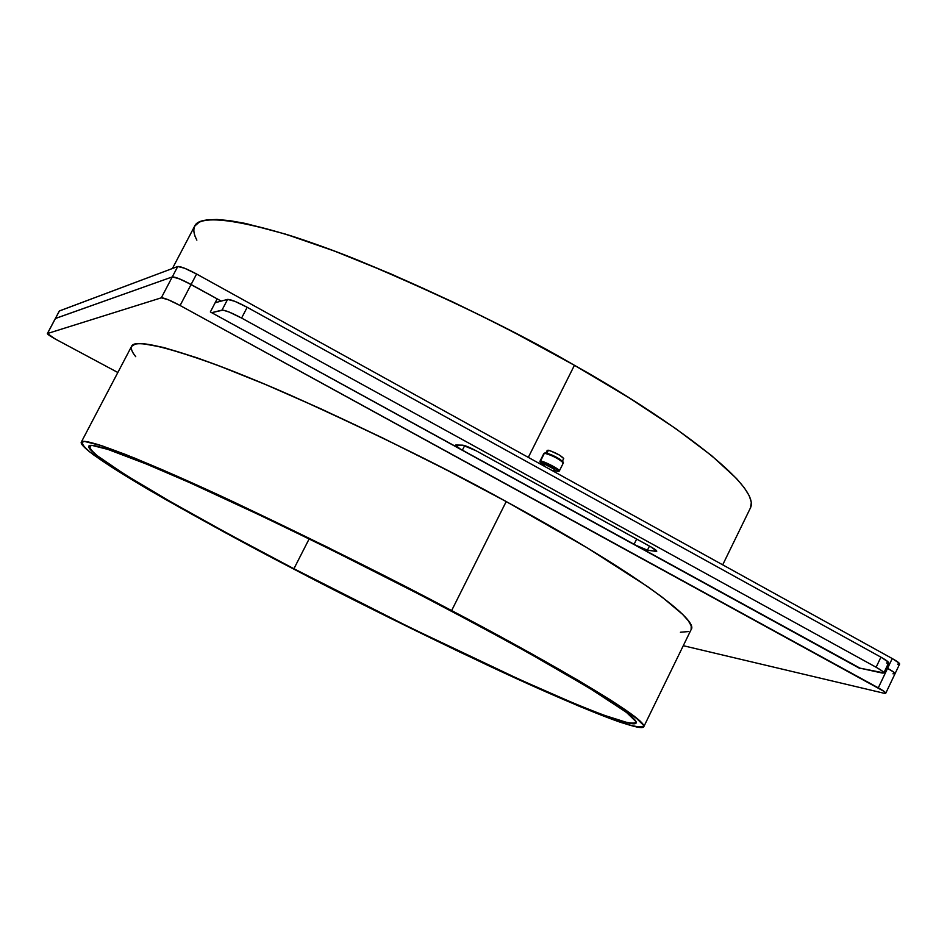 <?xml version="1.0" encoding="UTF-8"?>
<svg xmlns="http://www.w3.org/2000/svg" width="947" height="947" viewBox="0 0 947 947"><rect width="100%" height="100%" fill="white"/><g stroke="black" fill="none" stroke-linecap="round" stroke-linejoin="round"><path stroke-width="1.42" d="M722.703 564.826L750.675 507.45C760.926 482.165 650.222 407.399 574.427 365.293L528.319 457.377L574.427 365.293C519.796 333.214 448.333 298.459 360.049 261.052C275.092 226.404 201.439 209.429 194.62 226.203L199.651 221.776L206.848 219.87L216.934 219.479L229.884 220.663L245.664 223.48L285.248 234.039L334.362 251.038L390.874 273.884L451.956 301.548L483.183 316.748L514.292 332.586L574.427 365.293L629.08 397.823L675.519 428.458L711.694 455.708L736.423 478.424L744.33 487.835L749.29 495.849L751.35 502.443L750.462 507.876M683.284 645.7L883.729 693.18L683.284 645.7L883.729 693.18L885.753 692.991L884.261 691.511L180.096 305.502L191.093 284.491C181.362 279.306 175.088 276.784 172.271 276.926L55.447 318.452L172.271 276.926C175.088 276.784 181.362 279.306 191.093 284.491L179.054 278.69L172.271 276.926L176.627 277.779L184.843 281.259L221.231 301.099L191.093 284.491L196.585 274.014L892.24 658.544L878.283 687.842L180.096 305.502L168.057 299.678L161.31 297.82L47.457 333.533L55.447 318.452L172.271 276.926L161.31 297.82L47.457 333.533L59.436 310.924L177.74 266.509L172.271 276.926L55.34 318.535L59.33 311.007L177.74 266.509L172.271 276.926L55.447 318.452L59.436 310.924L177.74 266.509L184.547 268.214L196.585 274.014L892.24 658.544L887.588 668.298L886.356 667.623L893.542 672.003L894.879 673.897L893.542 672.003L887.588 668.298C892.548 671.068 895.022 672.879 895.022 673.731L892.95 673.802M47.457 333.533C47.208 334.208 50.499 336.398 57.294 340.115C50.937 336.659 47.634 334.48 47.362 333.604L55.447 318.452L172.271 276.926L177.74 266.509C180.581 266.32 186.867 268.818 196.585 274.014L892.24 658.544L899.177 663.16L899.496 664.19L897.555 664.131C901.426 664.664 899.662 662.805 892.24 658.544C897.247 661.349 899.721 663.196 899.626 664.048L895.01 673.755C895.022 672.879 892.548 671.068 887.588 668.298L878.283 687.842L180.096 305.502C170.353 300.329 164.091 297.76 161.31 297.82L47.457 333.533L55.104 338.919L117.842 372.502M528.319 457.377L574.427 365.293C478.791 310.876 364.074 258.886 289.38 235.33C214.424 213.241 183.576 214.839 196.858 240.147L194.81 235.767M221.231 301.099L191.093 284.491L180.096 305.502L196.585 274.014L191.093 284.491L217.171 298.861L210.352 311.954L860.089 668.191M293.925 568.745C240.846 540.926 194.703 515.689 155.509 492.996C131.858 478.981 113.403 467.321 100.145 458.017C90.427 450.381 87.728 446.179 92.048 445.41L109.296 449.766L141.34 461.876L187.293 481.573C258.957 513.629 359.102 562.672 448.902 609.832C524.484 649.334 638.657 713.541 636.183 722.881C634.253 729.592 560.115 698.933 483.917 663.03C405.269 625.576 341.938 594.148 293.925 568.745L309.172 538.855L293.925 568.745L227.836 533.587L169.939 501.354L124.602 474.352L96.263 455.045L88.923 447.659L89.125 445.859L92.048 445.41L97.766 446.38L106.324 448.807L148.951 465.013L190.584 483.041L268.936 519.382L328.124 548.183L419.45 594.444L477.158 624.854L528.722 653.004L589.318 688.055L625.576 711.765L631.921 716.879L635.437 720.584L636.183 722.869L634.253 723.792L629.767 723.378L602.422 714.713L574.237 703.455L520.4 679.875L410.986 628.003L293.925 568.745C256.081 549.177 214.507 526.568 169.193 500.916C126.2 476.294 87.065 451.518 88.793 446.25C90.143 439.917 157.415 466.883 238.928 505.189C323.992 545.661 393.976 580.547 448.902 609.832L511.179 643.309C548.36 663.954 578.724 681.532 602.292 696.069L626.654 712.582L636.088 721.732C635.283 724.254 627.825 723.271 613.692 718.773C556.729 699.064 416.526 632.714 293.925 568.745L309.172 538.855M131.562 346.342L135.587 343.868L142.003 343.548L163.571 347.454L196.574 357.658L217.135 365.104L265.432 384.47L321.518 409.116L382.564 437.905L445.291 469.298L506.207 501.567L451.636 610.566L515.819 645.061C554.078 666.321 585.293 684.409 609.43 699.324L634.312 716.216L643.782 725.52C642.8 728.03 634.987 726.953 620.356 722.265C561.405 701.774 417.84 633.803 292.28 568.307C237.91 539.826 190.572 513.925 150.289 490.617C125.939 476.211 106.904 464.196 93.173 454.584C83.052 446.676 80.128 442.273 84.413 441.409L101.933 445.777L134.746 458.135L181.954 478.353C255.678 511.309 359.031 561.914 451.636 610.566L327.058 546.964L210.317 491.162L162.671 469.89L125.134 454.3L98.902 444.794L90.19 442.356L84.413 441.409L81.501 441.918L81.406 443.823L89.136 451.506L118.458 471.44L165.121 499.199L224.546 532.285L292.28 568.307L388.211 617.16L459.058 651.714L524.342 682.195L579.659 706.438L620.356 722.265L637.023 727.083L641.735 727.556L643.818 726.657L643.155 724.36L639.651 720.608L611.442 700.591L578.013 680.254L508.29 640.941L451.636 610.566C529.444 651.228 646.434 717.068 643.842 726.609C641.853 733.511 565.537 701.94 487.291 665.078C406.535 626.618 341.536 594.361 292.28 568.307C253.453 548.23 210.719 524.993 164.091 498.619C119.855 473.275 79.453 447.706 81.217 442.273C82.602 435.774 151.674 463.438 235.531 502.845C323.057 544.489 395.088 580.404 451.636 610.566L506.207 501.567C450.512 470.541 378.729 435.158 290.859 395.396C206.505 358.132 135.385 335.238 131.574 346.33L81.217 442.273M451.636 610.566L506.207 501.567L587.01 547.709L647.476 586.524L662.119 597.131L682.562 614.319L688.339 620.794L691.203 625.813L691.144 629.566C699.75 619.658 627.459 567.525 506.207 501.567C626.417 566.957 698.708 618.876 691.274 629.293L643.842 726.609M688.54 631.554L680.408 632.241M506.207 501.567C408.986 448.523 294.28 394.425 221.172 366.631C148.052 339.866 119.571 336.552 135.741 356.688L133.184 353.243M191.093 284.491L217.171 298.861L210.352 311.954L859.935 668.523L210.352 311.954L217.171 298.861L191.093 284.491C181.362 279.306 175.088 276.784 172.271 276.926L161.31 297.82L172.271 276.926C175.088 276.784 181.362 279.306 191.093 284.491M878.283 687.842C885.741 692.068 887.552 693.855 883.729 693.18L885.765 693.204C885.812 692.423 883.314 690.635 878.283 687.842L887.588 668.298L886.356 667.623L887.588 668.298C892.82 671.222 895.282 673.068 894.962 673.826C895.282 673.068 892.82 671.222 887.588 668.298L892.24 658.544M858.834 667.919L883.018 673.139L883.835 672.654L882.284 671.08L876.117 667.244L241.592 318.062L247.191 307.29L880.923 657.159L876.117 667.244L241.592 318.062L247.191 307.29L880.923 657.159L888.144 661.941L888.499 663.007L886.51 662.947C890.476 663.504 888.606 661.574 880.923 657.159C886.143 660.083 888.7 661.989 888.617 662.864L883.847 672.903L858.834 667.919L881.752 672.938C885.694 673.542 883.811 671.648 876.117 667.244C881.266 670.121 883.847 671.991 883.847 672.879M215.17 302.72L227.588 299.406L215.17 302.72L227.588 299.406L222.012 310.119L211.643 312.676L223.007 310.119L229.21 312.072L241.592 318.062L247.191 307.29L880.923 657.159L876.117 667.244L241.592 318.062C231.648 312.759 225.126 310.119 222.012 310.119L211.643 312.676M222.012 310.119L227.588 299.406L234.809 301.312L247.191 307.29C237.259 301.986 230.725 299.359 227.588 299.406L222.012 310.119C225.126 310.119 231.648 312.759 241.592 318.062M633.981 544.489L647.452 550.183L656.52 551.379L652.447 547.757L476.081 450.748L462.704 445.185L455.448 445.09L460.491 449.233L633.981 544.489L647.452 550.183L649.464 546.076L647.452 550.183L655.869 551.355L656.768 551.225L650.684 546.75L476.081 450.748C469.842 447.434 465.379 445.575 462.704 445.185L455.365 445.173C455.377 445.978 457.697 447.682 462.325 450.275L633.981 544.489L647.452 550.183L655.869 551.355C657.893 551.403 656.164 549.876 650.684 546.75L476.081 450.748C469.842 447.434 465.379 445.575 462.704 445.185L455.909 445.007C454.477 445.279 456.62 447.031 462.325 450.275L464.681 445.611L462.325 450.275L633.981 544.489L636.668 539.044M656.318 550.444L655.869 551.355M557.83 471.452L553.806 470.328L557.83 471.452C562.104 471.689 544.111 461.876 540.761 462.16L540.453 461.106L540.761 462.16C544.111 461.876 562.104 471.689 557.83 471.452L558.328 471.097L556.516 469.381L548.763 465.001L540.761 462.16L543.791 465.332L540.583 462.965L539.944 461.296L543.898 453.388L546.147 452.938L551.663 454.88L559.961 459.259L562.873 462.077M553.356 471.215L554.315 469.191L544.561 464.219L543.72 465.9L544.336 464.279M540.157 461.864L544.407 453.187L545.413 452.867C552.444 454.785 558.292 457.744 562.944 461.769L563.299 462.787C558.28 458.455 551.983 455.258 544.407 453.187L545.413 452.867C552.468 454.785 558.316 457.756 562.944 461.769M563.311 462.846C558.493 458.561 552.196 455.341 544.407 453.187L540.453 461.106C548.218 463.296 554.528 466.516 559.369 470.766M554.315 469.191L549.994 466.291L544.561 464.219C549.84 465.936 553.001 467.652 554.042 469.392L554.279 469.345M544.572 453.08L545.413 452.867M562.435 461.094L563.69 458.585C561.405 455.744 556.315 452.962 548.431 450.239L546.987 453.128L548.431 450.239L550.266 450.76L559.499 455.093L563.725 458.537C561.145 455.602 556.055 452.832 548.431 450.239L546.987 453.128M545.969 452.903L547.283 450.275L548.171 450.76L547.283 450.275L545.957 452.903M540.453 461.106C543.744 460.787 562.033 470.517 559.18 471.073L559.156 471.085C562.187 470.612 543.779 460.787 540.453 461.106L544.407 453.187C548.029 452.844 567.407 463.426 562.767 463.225L563.299 462.787M177.74 266.509C180.581 266.32 186.867 268.818 196.585 274.014M180.096 305.502C170.353 300.329 164.091 297.76 161.31 297.82M880.923 657.159L876.117 667.244M227.588 299.406C230.725 299.359 237.259 301.986 247.191 307.29M647.452 550.183L649.464 546.076M462.325 450.275L464.681 445.611M543.72 465.9L544.383 464.575M548.171 450.76L547.283 450.275M194.62 226.203L172.425 268.498M59.33 311.007L47.362 333.593M885.765 693.204L895.01 673.755M540.299 462.538L539.956 461.52M543.554 465.806L544.3 464.314M563.299 463.024L559.357 470.943M563.737 458.526L562.447 461.106M558.162 471.405L559.18 471.073"/></g></svg>
